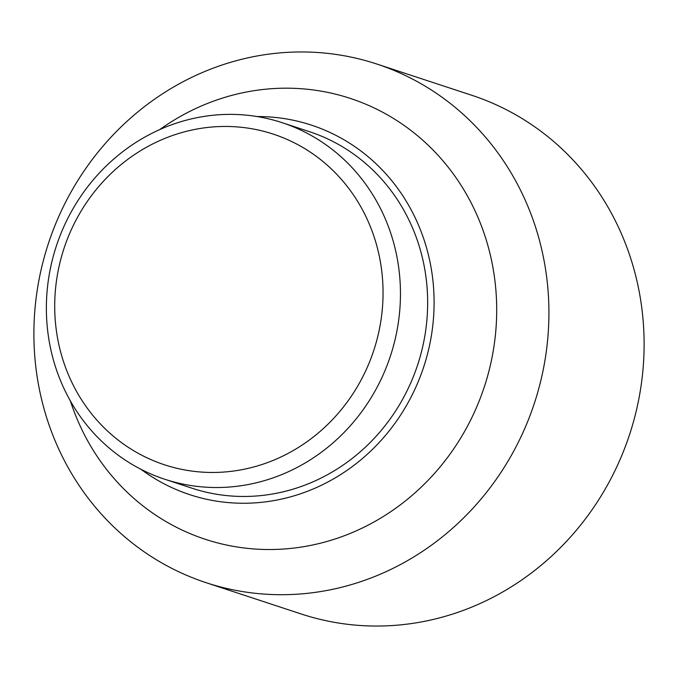 <?xml version="1.0" encoding="UTF-8"?>
<svg xmlns="http://www.w3.org/2000/svg" width="678" height="678" viewBox="0 0 678 678"><rect width="100%" height="100%" fill="white"/><g stroke="black" fill="none" stroke-linecap="round" stroke-linejoin="round"><path stroke-width="1.02" d="M376.773 64.012L471.964 95.344A273.014 255.784 108.2 0 1 644.1 347.026A273.014 255.784 108.2 0 1 466.811 609.073A273.014 255.784 108.2 0 1 301.227 613.988L206.036 582.656A273.014 255.784 108.2 0 1 33.9 330.974A273.014 255.784 108.2 0 1 211.189 68.927A273.014 255.784 108.2 0 1 376.773 64.012A273.014 255.784 108.2 0 1 548.909 315.694A273.014 255.784 108.2 0 1 371.62 577.741A273.014 255.784 108.2 0 1 206.036 582.656M159.703 129.608A232.062 217.418 108.2 0 1 209.629 102.607A232.062 217.418 108.2 0 1 485.812 238.571A232.062 217.418 108.2 0 1 345.992 535.103A232.062 217.418 108.2 0 1 70.385 400.944M257.089 116.548A194.518 182.246 108.2 0 1 432.284 275.395A194.518 182.246 108.2 0 1 307.761 491.169A194.518 182.246 108.2 0 1 140.965 469.295M278.565 475.854A187.696 175.856 108.2 0 1 164.72 479.236A187.696 175.856 108.2 0 1 46.375 306.202A187.696 175.856 108.2 0 1 168.263 126.04A187.696 175.856 108.2 0 1 282.107 122.667A187.696 175.856 108.2 0 1 400.452 295.693A187.696 175.856 108.2 0 1 278.565 475.854M282.107 122.667L309.304 131.617A187.696 175.856 108.2 0 1 427.649 304.651A187.696 175.856 108.2 0 1 305.761 484.804A187.696 175.856 108.2 0 1 191.916 488.185L164.72 479.236M270.022 461.642A174.043 163.059 108.2 0 1 62.876 359.671A174.043 163.059 108.2 0 1 167.746 137.27A174.043 163.059 108.2 0 1 374.883 239.241A174.043 163.059 108.2 0 1 270.022 461.642"/></g></svg>
